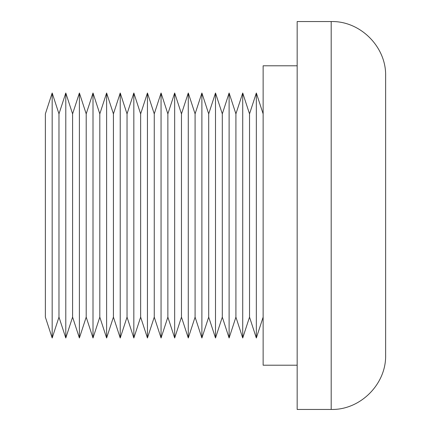 <?xml version="1.0" encoding="UTF-8"?>
<svg xmlns="http://www.w3.org/2000/svg" width="431" height="431" viewBox="0 0 431 431"><rect width="100%" height="100%" fill="white"/><g stroke="black" fill="none" stroke-linecap="round" stroke-linejoin="round"><path stroke-width="0.32" stroke-dasharray="2.15 1.62" d="M45.368 113.876L45.368 317.124M52.173 93.004L52.173 337.996M58.977 113.876L58.977 317.124M65.787 93.004L65.787 337.996M72.591 113.876L72.591 317.124M79.396 93.004L79.396 337.996M86.2 113.876L86.2 317.124M93.004 93.004L93.004 337.996M99.809 113.876L99.809 317.124M106.613 93.004L106.613 337.996M113.423 113.876L113.423 317.124M120.227 93.004L120.227 337.996M127.032 113.876L127.032 317.124M133.836 93.004L133.836 337.996M140.641 113.876L140.641 317.124M147.445 93.004L147.445 337.996M154.255 113.876L154.255 317.124M161.059 93.004L161.059 337.996M167.864 113.876L167.864 317.124M174.668 93.004L174.668 337.996M181.473 113.876L181.473 317.124M188.277 93.004L188.277 337.996M195.087 113.876L195.087 317.124M201.891 93.004L201.891 337.996M208.696 113.876L208.696 317.124M215.5 93.004L215.5 337.996M222.304 113.876L222.304 317.124M229.109 93.004L229.109 337.996M235.913 113.876L235.913 317.124M242.723 93.004L242.723 337.996M249.527 113.876L249.527 317.124M256.332 93.004L256.332 337.996M263.136 215.5L263.136 113.876L263.136 215.5M263.136 65.787L263.136 365.213M297.164 215.5L297.164 65.787L297.164 215.5M297.164 21.55L297.164 409.45M385.632 75.991L385.632 355.009M331.191 21.55L331.191 409.45"/><path stroke-width="0.65" d="M45.368 215.5L45.368 113.876L52.173 93.004L52.173 337.996L45.368 317.124L45.368 215.5M52.173 337.996L58.977 317.124L58.977 113.876L52.173 93.004M58.977 317.124L65.787 337.996L65.787 93.004L58.977 113.876M65.787 337.996L72.591 317.124L72.591 113.876L65.787 93.004M72.591 317.124L79.396 337.996L79.396 93.004L72.591 113.876M79.396 337.996L86.2 317.124L86.2 113.876L79.396 93.004M86.2 317.124L93.004 337.996L93.004 93.004L86.2 113.876M93.004 337.996L99.809 317.124L99.809 113.876L93.004 93.004M99.809 317.124L106.613 337.996L106.613 93.004L99.809 113.876M106.613 337.996L113.423 317.124L113.423 113.876L106.613 93.004M113.423 317.124L120.227 337.996L120.227 93.004L113.423 113.876M120.227 337.996L127.032 317.124L127.032 113.876L120.227 93.004M127.032 317.124L133.836 337.996L133.836 93.004L127.032 113.876M133.836 337.996L140.641 317.124L140.641 113.876L133.836 93.004M140.641 317.124L147.445 337.996L147.445 93.004L140.641 113.876M147.445 337.996L154.255 317.124L154.255 113.876L147.445 93.004M154.255 317.124L161.059 337.996L161.059 93.004L154.255 113.876M161.059 337.996L167.864 317.124L167.864 113.876L161.059 93.004M167.864 317.124L174.668 337.996L174.668 93.004L167.864 113.876M174.668 337.996L181.473 317.124L181.473 113.876L174.668 93.004M181.473 317.124L188.277 337.996L188.277 93.004L181.473 113.876M188.277 337.996L195.087 317.124L195.087 113.876L188.277 93.004M195.087 317.124L201.891 337.996L201.891 93.004L195.087 113.876M201.891 337.996L208.696 317.124L208.696 113.876L201.891 93.004M208.696 317.124L215.5 337.996L215.5 93.004L208.696 113.876M215.5 337.996L222.304 317.124L222.304 113.876L215.5 93.004M222.304 317.124L229.109 337.996L229.109 93.004L222.304 113.876M229.109 337.996L235.913 317.124L235.913 113.876L229.109 93.004M235.913 317.124L242.723 337.996L242.723 93.004L235.913 113.876M242.723 337.996L249.527 317.124L249.527 113.876L242.723 93.004M249.527 317.124L256.332 337.996L256.332 93.004L249.527 113.876M297.164 365.213L263.136 365.213L263.136 65.787L297.164 65.787M331.191 409.45L297.164 409.45L297.164 21.55L331.191 21.55C360.278 20.801 386.381 46.898 385.632 75.991L385.632 355.009C386.381 384.102 360.278 410.199 331.191 409.45L331.191 21.55M263.136 113.876L256.332 93.004M263.136 317.124L256.332 337.996"/></g></svg>
